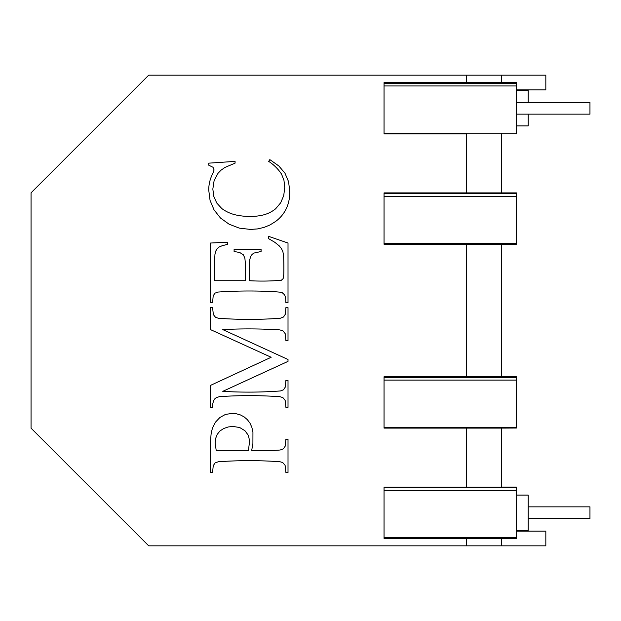 <?xml version="1.0" encoding="UTF-8"?>
<svg xmlns="http://www.w3.org/2000/svg" width="621" height="621" viewBox="0 0 621 621"><rect width="100%" height="100%" fill="white"/><g stroke="black" fill="none" stroke-linecap="round" stroke-linejoin="round"><path stroke-width="0.93" d="M528.176 518.62L589.95 518.62L589.95 506.852L528.176 506.852M516.408 495.084L528.176 495.084L528.176 530.381L516.408 530.381M516.408 537.592L384.042 537.592L384.042 538.376L516.408 538.376L516.408 487.089L501.706 487.089L501.706 428.102L516.408 428.032L384.042 428.102L501.706 428.102M466.402 133.942L384.042 133.942L466.402 133.942L466.402 192.898L516.408 192.898L516.408 243.471L384.042 243.471L384.042 244.247L466.402 244.247L466.402 376.753L516.408 376.753L516.408 428.032M501.706 538.376L501.706 545.828L148.714 545.828L31.05 428.164L31.05 192.836L148.714 75.172L466.402 75.172L466.402 82.593L516.408 82.593L516.408 133.88M466.402 244.247L501.706 244.247L501.706 376.753M516.408 89.882L545.828 89.882L545.828 75.172L466.402 75.172M516.408 531.118L545.828 531.118L545.828 545.828L501.706 545.828M384.042 537.592L384.042 487.089L466.402 487.089L466.402 428.102M208.718 163.16L235.072 161.39L235.072 163.16L224.895 167.46L221.053 170.185L218.033 173.282L214.129 180.509L212.832 189.063L213.81 196.407L216.745 203.013L221.829 208.578A37.485 37.485 0 0 0 238.86 215.495A55.642 55.642 0 0 0 250.566 216.387A45.286 45.286 0 0 0 260.385 215.549A32.09 32.09 0 0 0 275.623 208.796L280.638 202.865L283.727 195.615L284.76 187.402L283.952 180.3L281.523 174.082A43.912 43.912 0 0 0 268.691 161.39L269.832 159.613L278.798 165.931L284.985 173.22L288.586 181.728L289.79 191.687A39.115 39.115 0 0 1 288.897 200.777A33.41 33.41 0 0 1 286.211 208.788A34.07 34.07 0 0 1 275.491 221.534L269.941 224.988L263.917 227.449L257.42 228.932L250.449 229.428L239.318 228.124L229.126 224.22L220.502 218.041L214.059 209.898L210.053 200.358L208.718 189.972A36.515 36.515 0 0 1 212.832 173.391L214.09 169.96L213.003 167.274L208.718 165.163L208.718 163.16M288.012 361.383L222.776 391.346A434.056 434.056 0 0 0 280.382 390.958L283.502 389.802L285.303 387.069L285.901 380.363L288.012 380.363L288.012 407.353L285.901 407.353L285.155 400.405L282.928 397.634L279.924 396.687A476.85 476.85 0 0 0 274.583 396.377A427.822 427.822 0 0 0 219.492 396.664L216.488 397.518L214.967 398.651L213.717 400.46L212.879 403.254L212.599 407.353L210.488 407.353L210.488 385.4L271.152 357.269L210.488 329.596L210.488 307.643L212.599 307.643L213.345 314.575L215.572 317.362L218.576 318.301A476.85 476.85 0 0 0 223.925 318.62A410.318 410.318 0 0 0 280.382 318.216L283.502 317.013L285.303 314.288L285.901 307.643L288.012 307.643L288.012 340.572L285.901 340.572L285.155 333.593L282.928 330.853L279.924 329.906A486.585 486.585 0 0 0 222.776 329.596L288.012 359.497L288.012 361.383M251.707 450.404A211.823 211.823 0 0 0 280.226 450L283.386 448.804L285.272 446.072L285.901 439.257L288.012 439.257L288.012 472.472L285.901 472.472L285.101 465.339L282.695 462.529L279.714 461.667A526.624 526.624 0 0 0 274.296 461.38A431.416 431.416 0 0 0 218.274 461.768L215.114 462.924L213.228 465.696L212.599 472.472L210.488 472.472A327.989 327.989 0 0 1 211.024 434.754A50.355 50.355 0 0 1 212.63 427.652L215.51 422.117L219.865 417.529L225.423 414.44L231.928 413.415L236.454 413.803L240.529 414.975L244.169 416.932L247.368 419.672L249.968 423.126L251.823 427.225L252.941 431.975L252.91 443.425L251.707 450.404M214.719 280.708L245.365 280.708A125.318 125.318 0 0 0 244.86 258.142L243.362 254.812L239.729 252.499L234.101 251.497L234.101 249.378L261.084 249.378L261.084 251.497L253.826 253.096L252.041 254.455L250.682 256.465L249.821 259.438A157.765 157.765 0 0 0 249.533 280.708A218.351 218.351 0 0 0 281.352 280.25L283.129 278.65L283.781 274.303A233.752 233.752 0 0 0 283.556 255.479L282.873 251.606L281.515 248.695L279.271 245.893L274.824 242.306L268.575 238.627L268.575 236.345L288.012 243.036L288.012 302.776L285.901 302.776L285.575 297.366L284.589 294.835L281.841 292.344A330.846 330.846 0 0 0 274.35 291.691A452.616 452.616 0 0 0 223.979 291.691A452.616 452.616 0 0 0 218.018 292.056L214.889 293.174L213.174 295.922L212.599 302.776L210.488 302.776L210.488 243.036L227.465 242.174L227.465 244.402L222.31 245.668L219.066 247.065L217.047 248.874L215.572 251.381L214.936 254.54A299.524 299.524 0 0 0 214.719 280.708M516.408 377.529L384.042 377.529L384.042 376.753L466.402 376.753M384.042 377.529L384.042 428.032M466.402 192.898L384.042 192.898L384.042 243.471M466.402 82.593L384.042 82.593L384.042 133.88M516.408 133.158L384.042 133.158M516.408 243.471L516.408 244.247L501.706 244.247M466.402 487.089L501.706 487.089M516.408 487.873L384.042 487.873M516.408 427.318L384.042 427.318M516.408 196.259L384.042 196.259M516.408 244.185L384.042 244.185M516.408 193.682L384.042 193.682M501.706 82.593L501.706 75.172M501.706 133.942L501.706 192.898M466.402 545.828L466.402 538.376M516.408 83.377L384.042 83.377M516.408 85.946L384.042 85.946M516.408 90.619L528.176 90.619L528.176 102.38M528.176 114.148L528.176 125.916L516.408 125.916M516.408 380.106L384.042 380.106M516.408 487.058L501.706 487.058M228.218 426.961L223.723 428.506L219.95 430.99L217.265 434.335L215.658 438.372L215.114 442.913L216.201 450.404L248.454 450.404L249.595 441.026L248.447 435.492L244.992 430.764L239.714 427.527L233.069 426.448L228.218 426.961M516.408 114.148L589.95 114.148L589.95 102.38L516.408 102.38M516.408 490.443L384.042 490.443"/></g></svg>
